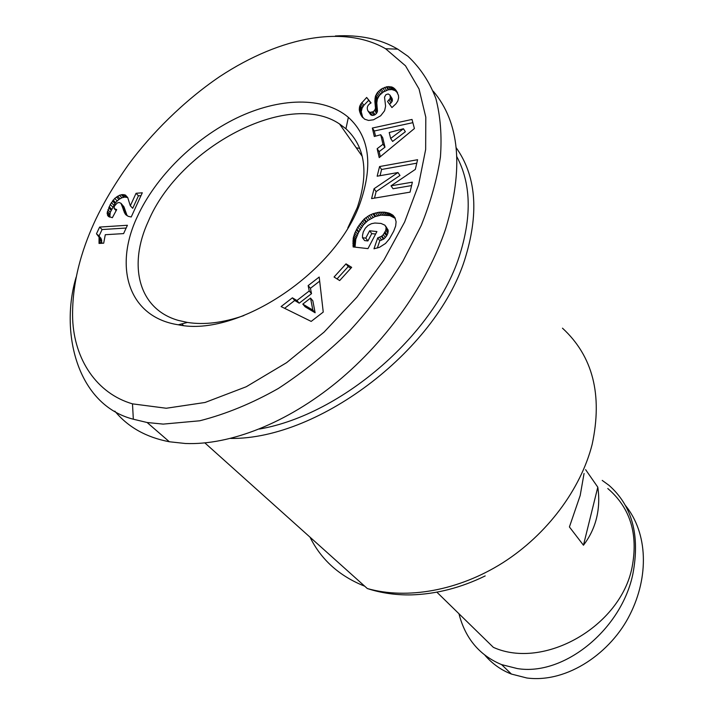 <?xml version="1.0" encoding="UTF-8"?>
<svg xmlns="http://www.w3.org/2000/svg" width="714" height="714" viewBox="0 0 714 714"><rect width="100%" height="100%" fill="white"/><g stroke="black" fill="none" stroke-linecap="round" stroke-linejoin="round"><path stroke-width="1.07" d="M607.784 488.519C630.23 507.797 638.343 533.965 632.122 567.05C620.778 626.49 543.773 670.16 493.365 647.348L436.914 592.209M585.614 469.669L597.796 487.171L583.454 545.219L569.415 526.95L580.196 495.471L584.052 473.489M597.796 487.171C599.367 497.845 598.948 508.127 596.556 518.025C594.128 527.914 589.755 536.982 583.454 545.219M230.72 438.441C320.345 439.485 439.654 347.406 465.956 255.648C479.049 211.335 475.801 175.358 456.192 147.727M243.84 315.588C223.08 322.79 204.275 325.075 187.416 322.433L178.348 320.407C138.364 309.117 127.868 265.269 148.36 221.206C179.357 147.379 288.456 89.295 339.525 123.959L345.933 128.761C365.184 146.468 368.986 172.708 357.321 207.471L347.825 227.9M360.748 201.268C337.427 271.391 237.985 337.686 178.304 324.79C128.306 317.168 113.437 267.027 137.383 216.547C155.706 176.697 194.324 138.587 236.718 118.006C279.067 97.604 323.433 96.158 348.361 117.346C369.067 136.044 373.19 164.015 360.748 201.268M356.268 147.843L359.722 148.378M76.139 277.157C59.797 331.492 76.657 404.811 133.331 419.216L147.12 422.509L163.176 424.107L199.742 420.787C225.936 414.111 252.149 403.33 278.398 388.443C303.896 371.735 327.619 352.582 349.565 330.975C370.075 308.537 387.836 285.332 402.848 261.36L421.233 225.499C430.721 201.767 437.12 178.919 440.431 156.946C441.984 135.749 440.458 116.248 435.843 98.443C429.48 81.815 420.18 67.759 407.953 56.272L397.725 49.132C380.392 38.984 359.606 34.593 335.375 35.968M114.847 411.13C128.047 427.151 146.218 437.361 169.352 441.761L185.247 443.483C230.131 445.411 287.296 422.884 337.508 381.588C387.648 340.132 427.856 282.36 445.759 228.516C463.859 168.227 459.682 122.442 433.219 91.169M456.898 156.821C470.749 182.963 471.874 215.075 460.28 253.149C436.789 332.188 342.872 414.638 259.396 429.043M625.553 505.61C647.955 533.34 649.035 576.644 630.025 614.433C611.425 652.114 567.942 683.316 526.905 678.005L511.42 674.061C501.264 670.16 492.437 663.904 484.949 655.282M602.214 480.397L609.078 485.395C632.185 505.896 640.137 535.321 632.934 573.681C621.716 629.23 564.14 676.399 517.266 668.554L501.621 664.618C479.496 655.39 465.278 638.432 458.95 613.728M103.7 243.179L99.032 243.438L99.059 237.128L96.479 233.773L99.621 227.07L127.413 225.276L123.602 233.603L105.279 234.71L103.7 243.179M126.155 228.025L102.075 229.542L99.032 236.057M99.621 227.07L102.075 229.542M97.72 234.745L100.986 238.297L101.816 243.287M98.514 235.825L100.986 238.297M99.059 237.128L101.531 239.601M99.308 238.173L101.781 240.636M99.389 239.672L101.87 242.144M99.317 241.421L101.218 243.322M114.401 206.096L114.133 208.524L116.712 209.604L112.348 217.708L108.233 216.315L107.154 212.924L110.277 204.481L114.722 198.394L119.515 195.261L122.389 194.574L125.369 195.011L127.735 197.6L130.323 205.775L136.071 193.28L142.3 192.789L131.224 216.976L128.217 216.333L125.298 214.12L120.934 203.267L118.979 202.446L117.132 203.088L114.401 206.096M121.059 203.392L123.95 206.819L127.146 215.762M121.55 204.293L123.95 206.819M122.076 205.641L124.477 208.158M122.969 208.952L125.378 211.478M123.513 210.559L125.923 213.075M124.057 211.942L126.467 214.459M124.673 213.129L127.074 215.646M125.298 214.12L126.244 215.119M140.988 195.636L138.436 195.832L132.715 208.309L130.323 205.775M136.071 193.28L138.436 195.832M125.369 195.011L127.654 197.448M127.699 197.537L124.772 197.1L121.898 197.787L118.872 199.465L115.543 202.589L110.295 212.281L109.769 217.154M124.004 194.61L126.378 197.135M122.389 194.574L124.772 197.1M121.344 194.708L123.727 197.234M119.515 195.261L121.898 197.787M117.605 196.207L119.988 198.724M116.48 196.948L118.872 199.465M114.722 198.394L117.123 200.911M113.142 200.072L115.543 202.589M112.455 200.946L114.847 203.463M111.348 202.597L113.749 205.105M110.277 204.481L112.687 206.989M109.171 206.676L111.589 209.184M108.698 207.765L111.107 210.264M107.876 209.773L110.295 212.281M107.386 211.496L109.804 213.995M107.154 212.924L109.572 215.423M107.154 213.807L109.572 216.306M107.466 215.226L109.055 216.86M114.99 209.229L116.221 210.514M114.133 208.524L116.159 210.639M95.747 219.403C85.189 241.841 71.48 277.835 72.65 318.935C74.229 359.526 96.774 393.521 132.492 403.856L166.273 408.247L205.061 402.473L246.25 386.747L286.626 362.65L324.067 332.117L356.911 297.194L383.953 259.976L404.624 222.036L418.591 184.783L425.66 149.476L425.803 117.221L419.038 88.973L405.507 65.813L385.622 48.757C345.058 25.356 282.244 35.405 219.671 76.621C183.427 101.218 150.815 134.232 128.681 164.336C112.794 186.809 103.173 203.909 95.747 219.403M373.065 111.75L374.573 110.42L375.493 108.323L374.859 101.361L375.439 96.194L377.465 92.481L381.294 89.063L386.908 86.715L392.343 87.162L395.868 90.062L398.466 95.381L398.635 97.827L397.787 101.022L395.993 103.753L391.932 107.564L387.532 101.486L390.326 98.157L390.058 95.203L388.202 93.953L385.935 94.632L384.525 97.113L385.596 106.199L384.596 110.75L380.678 115.784L373.484 119.8L368.576 120.443L364.586 119.176L361.266 115.579L359.285 110.036L359.624 106.52L360.918 103.842L366.657 97.452L371.084 102.905C367.496 104.931 366.452 107.6 367.951 110.92L369.87 112.428L373.065 111.75L375.028 114.695L376.537 113.374L377.447 111.277L376.805 102.896L377.385 99.148L379.402 95.444L383.213 92.035L388.246 89.83L391.808 89.536L395.19 90.624L397.609 92.874M412.38 182.159L410.059 192.146L371.592 198.608L374.047 188.737L397.984 172.529L377.162 176.197L379.562 166.549L417.583 159.713L415.334 169.397L391.022 185.827L412.38 182.159M334.063 277.014L346.013 263.859L351.672 267.339L339.668 280.566L334.063 277.014M292.401 297.818L296.908 300.514L309.242 290.955L308.145 285.609L319.203 277.032L323.246 312.072L311.188 321.407L281.093 306.583L292.401 297.818L294.721 300.487L284.609 308.323M393.709 231.211L389.433 238.851L385.524 243.465L379.464 247.321L373.984 248.793L377.706 237.878L381.392 236.379L383.32 234.665L385.819 230.327L386.087 227.293L384.908 225.187L380.999 223.428L374.868 223.027L371.503 223.678L368.022 225.49L365.3 228.239L363.301 231.907L362.533 235.201L362.498 237.762L365.782 238.119L369.647 230.783L376.921 231.55L367.969 248.624L353.118 246.928L353.296 237.842L354.778 233.157L357.857 226.99L364.292 218.921L369.2 215.432L372.842 213.763L379.018 212.245L384.489 212.174L389.317 213.2L392.95 215.226L394.949 217.654L396.1 221.751L395.672 225.981L393.709 231.211M377.144 148.699L382.999 144.255L380.732 134.732L374.306 136.49L372.342 128.047L412.014 119.443L414.406 128.538L379.214 157.615L377.144 148.699L379.143 151.627L380.33 156.696M382.999 144.255L384.98 147.191L379.143 151.627M412.862 122.665L374.323 130.983L375.537 136.16M372.342 128.047L374.323 130.983M380.732 134.732L382.713 137.677L384.98 147.191M405.365 131.733L392.629 141.426L390.656 138.471L403.428 128.761L405.365 131.733M403.428 128.761L389.21 132.527L390.656 138.471M393.262 215.521L395.261 218.332M395.279 218.377L389.889 215.637L381.089 215.119L374.93 216.628L367.96 220.474L363.399 224.901L358.562 232.425L355.795 239.172L355.036 247.142M392.95 215.226L395.003 218.118M391.87 214.441L393.923 217.333M390.656 213.763L392.709 216.645M389.317 213.2L391.37 216.083M387.836 212.754L389.889 215.637M386.238 212.406L388.291 215.289M384.489 212.174L386.551 215.057M384.346 212.165L386.408 215.048M382.552 212.085L384.614 214.959M380.767 212.112L382.838 214.985M379.018 212.245L381.089 215.119M377.251 212.54L379.321 215.405M375.493 212.933L377.572 215.798M373.734 213.459L375.814 216.324M372.842 213.763L374.93 216.628M370.977 214.539L373.065 217.395M369.2 215.432L371.289 218.288M367.505 216.458L369.593 219.314M365.863 217.627L367.96 220.474M364.292 218.921L366.398 221.768M363.792 219.394L365.889 222.241M362.516 220.662L364.631 223.5M361.284 222.063L363.399 224.901M360.115 223.571L362.239 226.409M358.963 225.222L361.088 228.052M357.857 226.99L359.981 229.819M356.804 228.891L358.937 231.72M356.429 229.596L358.562 232.425M355.554 231.416L357.687 234.237M354.778 233.157L356.92 235.968M354.162 234.808L356.304 237.619M353.653 236.361L355.795 239.172M353.296 237.842L355.447 240.654M353.1 238.949L355.242 241.76M352.93 240.368L355.072 243.171M352.832 241.885L354.983 244.688M352.841 243.483L355.001 246.294M352.93 245.161L354.394 247.071M375.618 234.031L371.753 233.621L367.906 240.948L364.631 240.582L362.498 237.762M369.647 230.783L371.753 233.621M365.782 238.119L367.906 240.948M385.614 226.052L388.166 230.158L387.907 233.183L386.613 235.915L384.016 238.842L379.803 240.725L377.322 248.053M386.087 227.293L388.166 230.158M386.167 228.739L388.246 231.604M385.819 230.327L387.907 233.183M385.087 232.068L387.175 234.933M384.534 233.059L386.613 235.915M383.32 234.665L385.408 237.521M381.919 235.986L384.016 238.842M381.392 236.379L383.48 239.226M379.625 237.307L381.731 240.154M377.706 237.878L379.803 240.725M296.908 300.514L299.22 303.182L294.721 300.487M319.676 281.137L310.42 288.313L311.518 293.65L299.22 303.182M308.145 285.609L310.42 288.313M309.242 290.955L311.518 293.65M315.133 312.768L305.101 306.779L302.798 304.102L312.839 310.09L315.133 312.768L312.83 300.79L310.545 298.095L302.798 304.102M312.839 310.09L310.545 298.095M346.013 263.859L348.2 266.625L337.053 278.906M350.842 268.259L348.2 266.625M411.585 185.578L393.048 188.737L391.022 185.827M416.78 163.176L381.579 169.468L380.035 175.698M379.562 166.549L381.579 169.468M397.984 172.529L399.974 175.465L376.099 191.629L374.493 198.117M374.047 188.737L376.099 191.629M395.868 90.062L397.359 92.418M395.047 89.08L396.948 92.079M394.182 88.268L396.091 91.267M393.289 87.626L395.19 90.624M392.343 87.162L394.253 90.151M391.343 86.805L393.244 89.803M389.906 86.546L391.808 89.536M388.434 86.51L390.344 89.491M386.908 86.715L388.818 89.696M386.336 86.849L388.246 89.83M384.605 87.367L386.524 90.348M382.927 88.108L384.846 91.08M381.294 89.063L383.213 92.035M380.062 89.946L381.99 92.918M378.652 91.178L380.58 94.15M377.465 92.481L379.402 95.444M376.51 93.873L378.447 96.836M375.76 95.337L377.697 98.3M375.439 96.194L377.385 99.148M375.136 97.354L377.072 100.317M374.93 98.603L376.876 101.566M374.859 99.942L376.805 102.896M374.859 101.361L376.813 104.315M375.002 102.861L376.947 105.824M375.412 105.547L377.367 108.501M375.546 107.1L377.501 110.054M375.493 108.323L377.447 111.277M375.243 109.278L377.206 112.232M374.573 110.42L376.537 113.374M371.967 112.268L373.931 115.213L375.028 114.695M370.325 112.482L372.289 115.427L373.931 115.213M372.289 115.427L370.762 114.847L367.951 110.92M369.87 112.428L371.833 115.365M368.79 111.911L370.762 114.847M370.816 103.111L366.657 97.452M361.873 102.432L363.837 105.369L368.611 100.397M363.837 105.369L362.087 108.207L361.222 111.75L362.819 117.703M360.918 103.842L362.891 106.77M360.115 105.27L362.087 108.207M359.624 106.52L361.596 109.447M359.365 107.644L361.338 110.572M359.249 108.823L361.222 111.75M359.285 110.036L361.266 112.964M359.508 111.286L361.489 114.213M359.874 112.58L361.855 115.507M360.4 113.928L362.382 116.855M361.106 115.293L362.355 117.132M361.266 115.579L362.15 116.882M390.058 95.203L392.468 99.88L391.995 101.674L389.594 104.333M390.263 95.649L392.182 98.63M390.549 96.899L392.468 99.88M390.326 98.157L392.245 101.147M390.067 98.693L391.995 101.674M389.076 100.049L391.004 103.03M562.48 328.181C592.87 356.152 602.759 394.878 592.156 444.385C580.785 489.26 546.986 534.625 502.843 562.739C458.62 590.728 407.141 599.769 367.326 588.541L204.909 442.939M310.028 537.178C321.184 559.767 339.418 576.118 364.729 586.212M122.576 207.488L124.977 210.005M375.243 104.458L377.188 107.412M360.052 105.413L362.034 108.35M485.208 575.912C461.03 587.738 436.45 594.066 411.478 594.887C395.949 595.19 381.231 593.075 367.326 588.541M339.525 123.959L362.275 156.402M187.416 322.433L178.304 324.79M147.12 422.509L169.361 441.761M501.621 664.618L511.42 674.061M133.331 419.216L132.492 403.856M397.725 49.132L385.622 48.757M345.933 128.761L348.361 117.346M181.829 323.879L183.427 325.468"/></g></svg>
